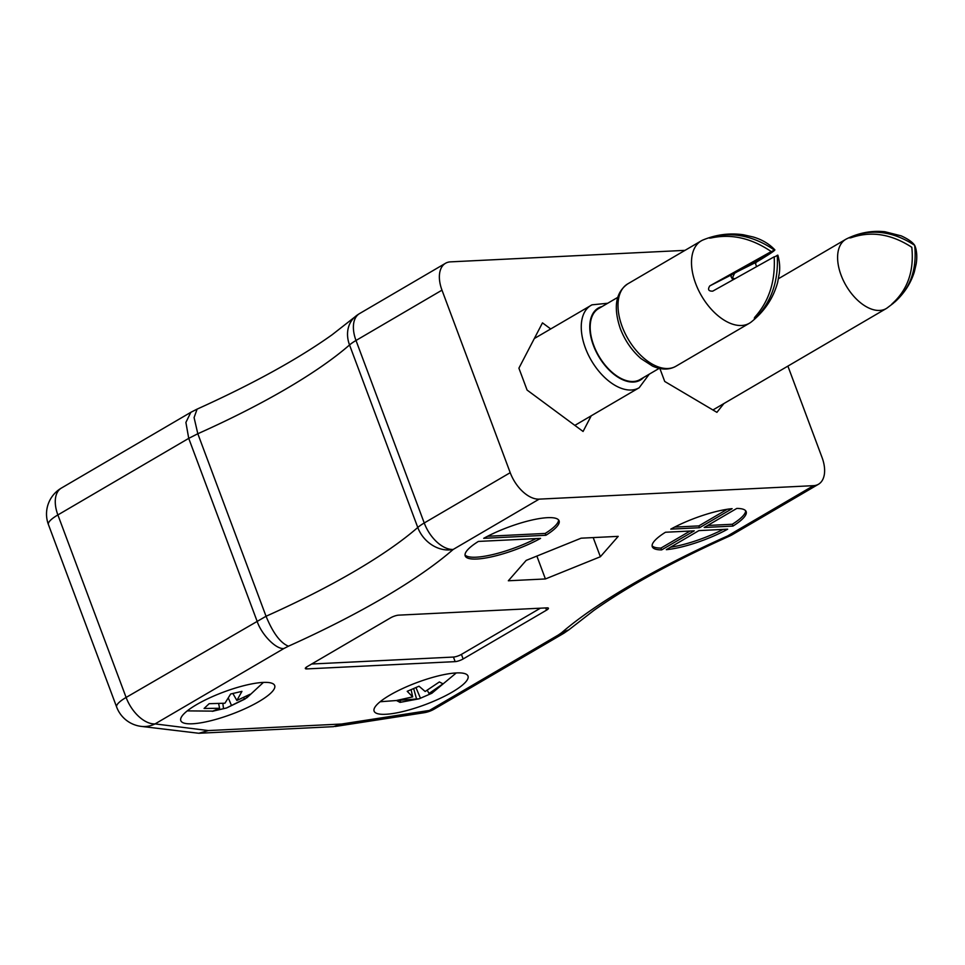 <?xml version="1.0" encoding="UTF-8"?>
<svg xmlns="http://www.w3.org/2000/svg" width="965" height="965" viewBox="0 0 965 965"><rect width="100%" height="100%" fill="white"/><g stroke="black" fill="none" stroke-linecap="round" stroke-linejoin="round"><path stroke-width="1.45" d="M510.22 472.681A30.072 17.346 59.7 0 0 539.158 499.134L453.188 549.447A30.072 24.764 -131.1 0 1 417.773 527.481A30.072 7.069 -20.5 0 1 424.238 522.982L510.22 472.681L441.982 290.163A30.072 17.346 59.7 0 1 445.504 263.288A30.072 17.346 59.7 0 1 450.45 261.865L685.017 250.357M478.399 541.425A50.12 11.785 159.5 0 0 465.202 555.9A50.12 11.785 159.5 0 0 493.031 556.503A50.12 11.785 159.5 0 0 540.581 538.374L478.399 541.425M666.32 549.664A50.12 11.785 159.5 0 0 727.658 529.194L698.913 530.605L666.32 549.664M539.158 499.134L813.543 485.66A30.072 17.346 59.7 0 0 818.501 484.237A30.072 17.346 59.7 0 0 822.011 457.374L787.886 366.097M694.233 530.834L665.476 532.246A50.12 11.785 159.5 0 0 652.28 546.721A50.12 11.785 159.5 0 0 661.64 549.893L694.233 530.834M699.529 527.722L732.121 508.664A50.12 11.785 159.5 0 0 670.784 529.134L699.529 527.722L698.853 525.901L727.296 509.255M732.966 526.082A50.12 11.785 159.5 0 0 746.162 511.607A50.12 11.785 159.5 0 0 736.79 508.434L704.209 527.493L732.966 526.082L732.278 524.26L707.671 525.467M483.694 538.325L545.888 535.273A50.12 11.785 159.5 0 0 559.085 520.798A50.12 11.785 159.5 0 0 531.257 520.195A50.12 11.785 159.5 0 0 483.694 538.325M456.397 672.931A50.12 11.785 159.5 0 0 402.477 688.6A50.12 11.785 159.5 0 0 374.118 711.157A50.12 11.785 159.5 0 0 425.191 704.643A50.12 11.785 159.5 0 0 468.001 676.055A50.12 11.785 159.5 0 0 456.397 672.931M263.083 682.424A50.12 11.785 159.5 0 0 209.164 698.093A50.12 11.785 159.5 0 0 180.805 720.65A50.12 11.785 159.5 0 0 231.877 714.136A50.12 11.785 159.5 0 0 274.687 685.548A50.12 11.785 159.5 0 0 263.083 682.424M545.418 578.952L600.363 556.745L618.215 536.359L581.135 538.181L526.19 560.388L508.338 580.773L545.418 578.952L536.866 556.069M546.528 610.157L463.128 658.962A6.019 1.411 -20.5 0 1 455.154 661.628L306.737 668.914A6.019 1.411 -20.5 0 1 305.338 668.54A6.019 1.411 -20.5 0 1 307.232 666.61L390.632 617.817A6.019 1.411 -20.5 0 1 398.605 615.151L547.022 607.866A6.019 1.411 -20.5 0 1 548.422 608.24A6.019 1.411 -20.5 0 1 546.528 610.157L545.695 607.926M550.701 328.944L542.475 322.865L518.905 368.172L527.083 390.065L583.077 431.464L591.231 415.794M659.879 368.509L664.716 381.452L716.911 412.344L723.883 403.563M441.982 290.163L356.001 340.476A30.072 7.069 159.5 0 0 349.535 344.963L417.773 527.481A293.191 68.937 159.5 0 1 266.05 616.261C272.986 633.052 280.453 643.028 288.475 646.188L283.915 648.504C276.099 649.602 261.286 634.403 256.967 620.869L188.73 438.363L57.876 514.936A30.072 7.069 159.5 0 0 48.419 524.55L116.656 707.055A30.072 7.069 -20.5 0 1 126.113 697.442L266.05 616.261L197.813 433.743L194.086 417.604L197.101 409.124C252.842 383.937 297.847 359.161 332.105 334.771L354.951 316.882A30.072 24.764 -131.1 0 0 349.535 344.963A293.191 68.937 -20.5 0 1 197.813 433.743L188.73 438.363L185.895 422.429L190.829 412.32L196.944 409.196M670.458 547.239A50.12 11.785 159.5 0 0 723.123 529.411M652.099 545.744A50.12 11.785 159.5 0 0 660.965 548.072L690.084 531.027M660.965 548.072L661.64 549.893M698.853 525.901L674.631 527.095M732.278 524.26A50.12 11.785 159.5 0 0 745.668 510.762M465.021 554.923A50.12 11.785 159.5 0 0 536.045 538.591M487.554 536.275L545.201 533.44L545.888 535.273M545.201 533.44A50.12 11.785 159.5 0 0 558.578 519.942M593.198 537.589L600.363 556.745M540.388 608.191L461.427 654.391A6.019 1.411 -20.5 0 1 453.441 657.056L311.659 664.017M818.501 484.237L732.519 534.55A30.072 30.072 0 0 1 729.6 536.058A30.072 7.503 -114.1 0 1 727.574 535.973L813.543 485.66M729.6 536.058C673.751 561.16 628.529 585.936 593.921 610.375L568.964 629.747L561.546 632.775A323.263 76.018 -20.5 0 1 727.574 535.973A30.072 17.346 -120.3 0 0 732.519 534.55M568.964 629.747L563.825 633.269L558.289 635.03L561.546 632.775M116.656 707.055A30.072 30.072 0 0 0 141.083 726.368L198.826 733.267L333.516 726.657L341.526 724.027L429.437 710.433L558.289 635.03M198.826 733.267L208.344 730.565L341.526 724.027M219.586 708.274L204.085 708.467L209.152 703.69L224.941 703.22L230.671 693.98L241.938 691.374L236.859 700.469L250.104 694.245L245.038 699.01L226.57 707.972L212.252 711.326L219.586 708.274L218.681 703.811M222.867 703.485L223.518 708.732M231.504 705.524L228.416 698.238M245.038 699.01L243.602 697.804M236.859 700.469L232.927 693.57M431.078 693.606L419.124 698.805L400.065 702.375L396.434 700.506L412.682 696.887L407.218 691.314L419.027 686.212L425.167 691.495L439.365 681.953L442.995 683.823L429.003 693.473L432.211 693.015M420.402 698.117L415.999 687.671M429.003 693.473L427.302 690.313M412.682 696.887L411.126 689.806M400.692 699.902L400.065 702.375M416.518 698.865L413.708 688.708M851.118 237.716C871.13 230.804 891.358 233.988 911.804 247.281C914.217 271.081 907.595 289.983 891.913 303.975L894.784 302.021C910.453 288.065 917.088 269.163 914.663 245.315C894.266 232.046 874.037 228.862 853.989 235.774C849.936 237.414 848.983 238.066 851.118 237.716L849.767 237.945M894.676 302.117C904.193 293.505 910.743 283.421 914.337 271.877L916.123 264.205C917.257 257.957 916.967 250.345 914.736 245.436C912.661 242.239 908.162 239.055 901.226 235.87L884.893 231.733C871.685 230.394 858.886 232.794 846.498 238.922A40.096 23.124 59.7 0 0 845.774 239.32A40.096 23.124 59.7 0 0 845.014 239.803A40.096 23.124 59.7 0 0 846.064 285.616A40.096 23.124 59.7 0 0 885.496 308.957A40.096 23.124 59.7 0 0 886.28 308.535A40.096 23.124 59.7 0 0 886.968 308.088L893.578 303.082M734.558 278.752L732.387 277.908L734.594 273.264L774.328 250.007C754.546 236.522 734.437 231.998 713.991 236.437C709.721 237.643 708.696 238.162 710.891 238.017C731.265 233.554 751.373 238.078 771.24 251.576L709.782 285.905C707.502 289.512 708.479 291.261 712.713 291.153L774.171 256.823C775.51 281.104 769.129 301.128 755.04 316.906L754.28 318.161M709.492 238.114L710.891 238.017M756.524 266.497L755.535 263.674L756.307 262.191C770.215 253.807 776.222 249.742 774.328 250.007L774.907 249.911C769.238 243.868 761.964 239.549 753.086 236.956L743.255 234.748C729.697 232.83 716.344 234.543 703.183 239.899A47.707 27.515 59.7 0 0 702.038 240.418A47.707 27.515 59.7 0 0 701.229 240.864A47.707 27.515 59.7 0 0 700.397 293.867A47.707 27.515 59.7 0 0 746.934 324.409A47.707 27.515 59.7 0 0 749.419 323.227A47.707 27.515 59.7 0 0 751.228 321.996C764.594 311.249 773.399 298.04 777.657 282.359L779.346 273.047C780.094 267.257 779.587 261.298 777.85 255.17L774.207 257.04M755.04 316.906C753.846 318.884 754.883 318.354 758.128 315.326C772.205 299.62 778.586 279.597 777.259 255.255M771.24 251.576L731.494 274.832L731.036 276.629L732.785 279.741M617.672 297.425L598.565 308.607A41.097 23.703 59.7 0 0 598.855 356.049A41.097 23.703 59.7 0 0 640.072 379.547L659.192 368.365M445.504 263.288L359.523 313.601A30.072 17.346 -120.3 0 0 356.001 340.476L424.238 522.982A30.072 17.346 -120.3 0 0 453.188 549.447A323.263 76.018 -20.5 0 1 288.475 646.188M283.915 648.504L155.051 723.907L208.344 730.565M141.083 726.368A30.072 26.658 -82.9 0 0 155.051 723.907A30.072 17.346 59.7 0 1 126.113 697.442L57.876 514.936A30.072 17.346 -120.3 0 1 61.398 488.061A30.072 30.072 0 0 0 48.419 524.55M453.441 657.056L455.154 661.628M461.427 654.391L463.128 658.962M306.146 667.334L306.737 668.914M434.395 709.01A30.072 17.346 -120.3 0 1 429.437 710.433A30.072 19.324 -98.8 0 1 423.804 712.773A30.072 30.072 0 0 0 434.395 709.01L563.825 633.269M853.989 235.774L854.544 236.666M713.991 236.437L714.474 237.306M734.498 273.083L756.307 262.191M757.441 314.095L758.128 315.326M701.229 240.864L627.732 283.879A47.707 27.515 59.7 0 0 628.07 338.956A47.707 27.515 59.7 0 0 675.922 366.242L749.419 323.227M602.076 306.556A41.7 24.053 59.7 0 0 598.963 307.702A41.7 24.053 59.7 0 0 600.049 358.654A41.7 24.053 59.7 0 0 643.583 377.496M591.786 304.94A47.707 27.515 59.7 0 0 590.978 305.386A47.707 27.515 59.7 0 0 591.328 360.464A47.707 27.515 59.7 0 0 639.18 387.737L649.228 374.191M709.782 285.905L731.494 274.832M423.804 712.773L335.144 726.488M359.523 313.601A30.072 30.072 0 0 0 354.951 316.882M190.829 412.32L61.398 488.061M187.234 710.891L213.627 711.121M263.433 682.4L246.847 697.804L226.57 707.96M456.276 672.931L431.717 693.365M380.126 701.748L419.124 698.805M712.918 409.98L886.28 308.535M778.502 278.692L845.774 239.32M627.732 283.879C615.658 292.359 613.173 307.22 620.254 328.462C624.91 340.524 631.822 350.572 641.001 358.606L652.557 366.109C661.423 369.981 669.215 370.029 675.922 366.242M534.321 338.534L591.991 304.831L607.721 303.251M574.851 425.384L639.18 387.737"/></g></svg>
